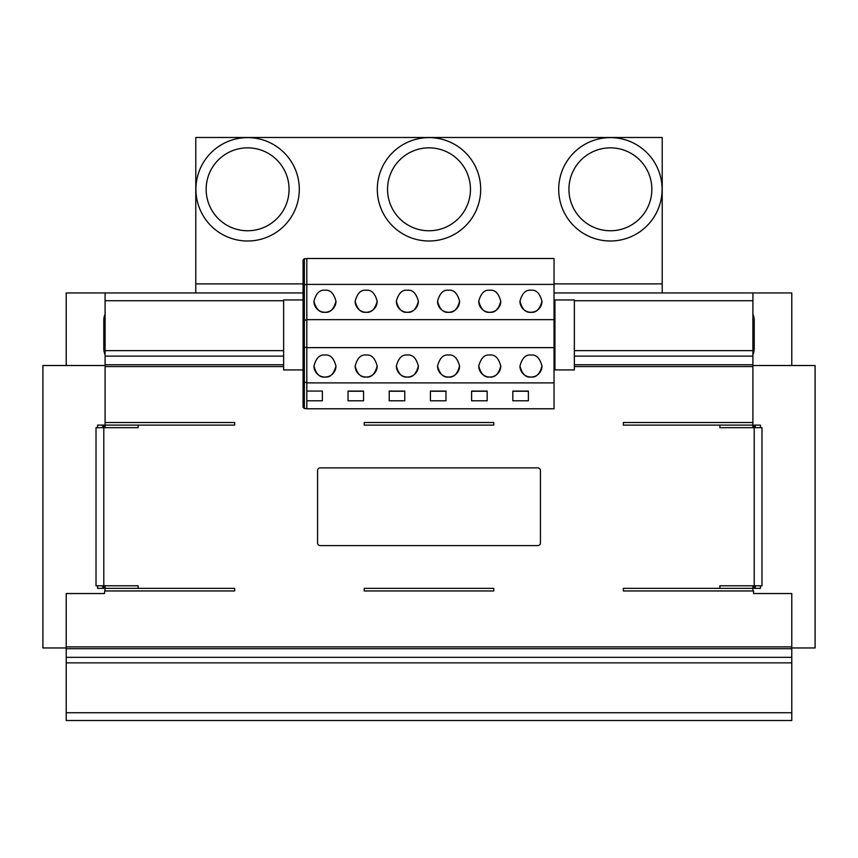 <?xml version="1.0" encoding="UTF-8"?>
<svg xmlns="http://www.w3.org/2000/svg" width="858" height="858" viewBox="0 0 858 858"><rect width="100%" height="100%" fill="white"/><g stroke="black" fill="none" stroke-linecap="round" stroke-linejoin="round"><path stroke-width="1.29" d="M752.906 354.611A14.254 14.254 0 0 0 754.203 348.67L754.203 320.163A14.254 14.254 0 0 0 752.906 314.232M478.753 301.255A11.015 11.015 180 0 0 489.768 312.269C484.555 312.891 480.888 309.223 478.753 301.255C480.888 293.286 484.555 289.618 489.768 290.24C494.969 289.618 498.648 293.286 500.782 301.255C498.648 309.223 494.969 312.891 489.768 312.269A11.015 11.015 180 0 0 500.782 301.255M478.753 366.034A11.015 11.015 180 0 0 489.768 377.048C484.555 377.67 480.888 374.002 478.753 366.034C480.888 358.065 484.555 354.397 489.768 355.019C494.969 354.397 498.648 358.065 500.782 366.034C498.648 374.002 494.969 377.67 489.768 377.048A11.015 11.015 180 0 0 500.782 366.034M437.548 301.255A11.015 11.015 180 0 0 448.562 312.269C443.361 312.891 439.682 309.223 437.548 301.255C439.682 293.286 443.361 289.618 448.562 290.24C453.775 289.618 457.443 293.286 459.577 301.255C457.443 309.223 453.775 312.891 448.562 312.269A11.015 11.015 180 0 0 459.577 301.255M437.548 366.034A11.015 11.015 180 0 0 448.562 377.048C443.361 377.67 439.682 374.002 437.548 366.034C439.682 358.065 443.361 354.397 448.562 355.019C453.775 354.397 457.443 358.065 459.577 366.034C457.443 374.002 453.775 377.67 448.562 377.048A11.015 11.015 180 0 0 459.577 366.034M396.353 301.255A11.015 11.015 180 0 0 407.368 312.269C402.155 312.891 398.487 309.223 396.353 301.255C398.487 293.286 402.155 289.618 407.368 290.24C412.569 289.618 416.237 293.286 418.372 301.255C416.237 309.223 412.569 312.891 407.368 312.269A11.015 11.015 180 0 0 418.372 301.255M396.353 366.034A11.015 11.015 180 0 0 407.368 377.048C402.155 377.67 398.487 374.002 396.353 366.034C398.487 358.065 402.155 354.397 407.368 355.019C412.569 354.397 416.237 358.065 418.372 366.034C416.237 374.002 412.569 377.67 407.368 377.048A11.015 11.015 180 0 0 418.372 366.034M355.148 301.255A11.015 11.015 180 0 0 366.162 312.269C360.95 312.891 357.282 309.223 355.148 301.255C357.282 293.286 360.95 289.618 366.162 290.24C371.364 289.618 375.043 293.286 377.177 301.255C375.043 309.223 371.364 312.891 366.162 312.269A11.015 11.015 180 0 0 377.177 301.255M355.148 366.034A11.015 11.015 180 0 0 366.162 377.048C360.95 377.67 357.282 374.002 355.148 366.034C357.282 358.065 360.95 354.397 366.162 355.019C371.364 354.397 375.043 358.065 377.177 366.034C375.043 374.002 371.364 377.67 366.162 377.048A11.015 11.015 180 0 0 377.177 366.034M313.942 301.255A11.015 11.015 180 0 0 324.957 312.269C319.755 312.891 316.087 309.223 313.942 301.255C316.087 293.286 319.755 289.618 324.957 290.24C330.169 289.618 333.837 293.286 335.971 301.255C333.837 309.223 330.169 312.891 324.957 312.269A11.015 11.015 180 0 0 335.971 301.255M313.942 366.034A11.015 11.015 180 0 0 324.957 377.048C319.755 377.67 316.087 374.002 313.942 366.034C316.087 358.065 319.755 354.397 324.957 355.019C330.169 354.397 333.837 358.065 335.971 366.034C333.837 374.002 330.169 377.67 324.957 377.048A11.015 11.015 180 0 0 335.971 366.034M519.959 301.255A11.015 11.015 180 0 0 530.963 312.269C525.761 312.891 522.093 309.223 519.959 301.255C522.093 293.286 525.761 289.618 530.963 290.24C536.175 289.618 539.843 293.286 541.977 301.255C539.843 309.223 536.175 312.891 530.963 312.269A11.015 11.015 180 0 0 541.977 301.255M519.959 366.034A11.015 11.015 180 0 0 530.963 377.048C525.761 377.67 522.093 374.002 519.959 366.034C522.093 358.065 525.761 354.397 530.963 355.019C536.175 354.397 539.843 358.065 541.977 366.034C539.843 374.002 536.175 377.67 530.963 377.048A11.015 11.015 180 0 0 541.977 366.034M633.333 154.772A41.463 41.463 0 0 0 575.857 166.366A41.463 41.463 0 0 0 587.451 223.841A41.463 41.463 0 0 0 644.926 212.248A41.463 41.463 0 0 0 633.333 154.772M567.331 160.703A51.695 51.695 0 0 1 638.995 146.246A51.695 51.695 0 0 1 653.453 217.911A51.695 51.695 0 0 1 581.788 232.368A51.695 51.695 0 0 1 567.331 160.703M270.549 154.772A41.463 41.463 0 0 0 213.074 166.366A41.463 41.463 0 0 0 224.667 223.841A41.463 41.463 0 0 0 282.143 212.248A41.463 41.463 0 0 0 270.549 154.772M204.547 160.703A51.695 51.695 0 0 1 276.212 146.246A51.695 51.695 0 0 1 290.669 217.911A51.695 51.695 0 0 1 219.004 232.368A51.695 51.695 0 0 1 204.547 160.703M451.941 154.772A41.463 41.463 0 0 0 394.466 166.366A41.463 41.463 0 0 0 406.059 223.841A41.463 41.463 0 0 0 463.534 212.248A41.463 41.463 0 0 0 451.941 154.772M385.939 160.703A51.695 51.695 0 0 1 457.604 146.246A51.695 51.695 0 0 1 472.061 217.911A51.695 51.695 0 0 1 400.396 232.368A51.695 51.695 0 0 1 385.939 160.703M540.422 543.017L540.422 470.463A2.595 2.595 0 0 0 537.837 467.867L320.163 467.867A2.595 2.595 0 0 0 317.578 470.463L317.578 543.017A2.595 2.595 0 0 0 320.163 545.602L537.837 545.602A2.595 2.595 0 0 0 540.422 543.017M623.348 425.118L752.906 425.118L752.906 422.522L623.348 422.522L623.348 425.118M752.906 588.363L623.348 588.363L623.348 590.958L752.906 590.958L752.906 585.767M105.094 427.702L105.094 425.118L234.652 425.118L234.652 422.522L105.094 422.522L105.094 292.953L66.216 292.953L66.216 365.519M105.094 590.958L234.652 590.958L234.652 588.363L105.094 588.363L104.44 593.543L66.216 593.543L66.216 646.889L791.784 646.889L791.784 720.516L66.216 720.516L66.216 712.741L791.784 712.741M752.906 365.519L815.1 365.519L815.1 647.962L791.784 647.962M66.216 647.962L42.9 647.962L42.9 365.519L105.094 365.519M791.784 365.519L791.784 292.953L554.032 292.953M105.094 354.611A14.254 14.254 0 0 1 103.797 348.67L103.797 320.163A14.254 14.254 0 0 1 105.094 314.232M195.785 292.953L195.785 283.891L303.067 283.891M554.032 283.891L662.215 283.891L662.215 292.953M662.215 283.891L662.215 137.484L195.785 137.484L195.785 283.891M574.367 369.916L554.933 369.916L554.933 299.957L574.367 299.957L574.367 369.916M306.821 391.248L306.821 408.783L554.032 408.783L554.032 382.882L306.821 382.882L306.821 391.066L322.372 391.066L306.821 391.066M306.821 408.59L304.365 408.59L303.067 407.303L303.067 320.281L306.821 319.905L306.821 382.882M554.032 382.882L554.032 258.494L306.821 258.494L306.821 345.366M303.067 299.957L283.633 299.957L283.633 369.916L303.067 369.916L303.067 347.007L304.365 347.372L304.365 284.599L303.067 285.414L303.067 259.985L304.365 258.687L306.821 258.687M487.172 391.066L471.621 391.066L471.621 400.783L487.172 400.783L487.172 391.066M479.139 258.494L500.386 258.494M554.032 284.406L306.821 284.406M554.032 319.659L306.821 319.659M554.032 347.629L306.821 347.629M487.172 391.248L471.621 391.248M445.978 391.066L430.426 391.066L430.426 400.783L445.978 400.783L445.978 391.066M437.945 258.494L459.191 258.494M445.978 391.248L430.426 391.248M404.772 391.066L389.221 391.066L389.221 400.783L404.772 400.783L404.772 391.066M396.739 258.494L417.985 258.494M404.772 391.248L389.221 391.248M363.567 391.066L348.026 391.066L348.026 400.783L363.567 400.783L363.567 391.066M355.534 258.494L376.791 258.494M363.567 391.248L348.026 391.248M314.339 258.494L335.585 258.494M303.067 381.874L306.821 382.679M303.067 320.281L303.067 285.414M304.365 258.687L304.365 284.599L306.821 284.599M306.821 347.372L304.365 347.372L304.365 408.59M306.821 400.783L322.372 400.783L322.372 391.248M528.378 391.066L512.827 391.066L512.827 400.783L528.378 400.783L528.378 391.066M520.345 258.494L541.591 258.494M528.378 391.248L512.827 391.248M493.779 588.363L364.221 588.363L364.221 590.958L493.779 590.958L493.779 588.363M364.221 422.522L493.779 422.522L493.779 425.118L364.221 425.118L364.221 422.522M105.094 425.118L105.094 422.522M752.906 590.958L753.56 590.958L753.56 593.543L791.784 593.543L791.784 646.889M752.906 422.522L752.906 364.747L574.367 364.747M138.127 588.363L138.127 585.767L96.021 585.767L96.021 427.702L138.127 427.702L138.127 425.118M719.873 425.118L719.873 427.702L761.979 427.702L761.979 585.767L719.873 585.767L719.873 588.363M105.094 292.953L303.067 292.953M66.216 646.889L66.216 712.741M752.906 292.953L752.906 350.632L574.367 350.632M752.906 364.747L752.906 350.632M755.255 427.702L755.255 425.118L754.203 425.118L754.203 588.363L755.255 588.363L755.255 585.767M760.435 427.702L760.435 425.118L755.255 425.118M760.435 585.767L760.435 588.363L755.255 588.363M102.745 585.767L102.745 588.363L103.797 588.363L103.797 425.118L102.745 425.118L102.745 427.702M97.565 585.767L97.565 588.363L102.745 588.363M97.565 427.702L97.565 425.118L102.745 425.118M105.094 588.363L105.094 585.767M752.906 427.702L752.906 425.118M66.216 662.848L791.784 662.848M66.216 657.346L791.784 657.346M66.216 648.723L791.784 648.723M752.906 300.729L574.367 300.729M752.906 356.124L574.367 356.124M752.906 366.581L574.367 366.581M554.933 300.729L554.032 300.729M283.633 300.729L105.094 300.729M283.633 350.632L105.094 350.632M283.633 356.124L105.094 356.124M283.633 364.747L105.094 364.747M283.633 366.581L105.094 366.581M554.933 366.581L554.032 366.581M554.933 350.632L554.032 350.632M554.933 356.124L554.032 356.124M554.933 364.747L554.032 364.747M761.979 427.702L761.979 585.767M96.021 585.767L96.021 427.702"/></g></svg>
